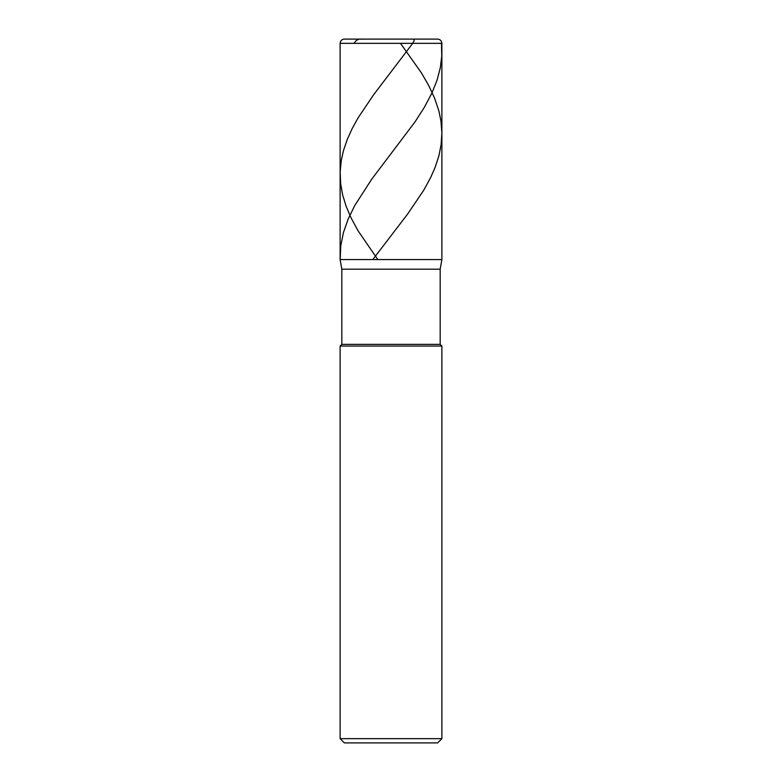 <?xml version="1.0" encoding="UTF-8"?>
<svg xmlns="http://www.w3.org/2000/svg" width="782" height="782" viewBox="0 0 782 782"><rect width="100%" height="100%" fill="white"/><g stroke="black" fill="none" stroke-linecap="round" stroke-linejoin="round"><path stroke-width="1.17" d="M437.637 39.1L344.363 39.1L437.637 39.1C440.217 39.354 441.625 40.762 441.879 43.342L340.121 43.342C340.375 40.762 341.783 39.354 344.363 39.1C341.783 39.354 340.375 40.762 340.121 43.342L441.879 43.342L441.879 259.565L340.121 259.565L340.121 43.342L340.121 259.565L341.822 269.184L440.178 269.184L441.879 259.565L340.121 259.565L341.822 269.184L440.178 269.184L440.178 344.363L341.822 344.363L341.822 269.184L341.822 344.363L440.178 344.363L441.879 346.055L340.121 346.055L341.822 344.363L340.121 346.055L441.879 346.055L441.879 738.658L340.121 738.658L340.121 346.055L340.121 738.658L344.363 742.9L437.637 742.9L441.879 738.658L340.121 738.658L344.363 742.9L437.637 742.9L441.879 738.658L441.879 346.055L440.178 344.363L440.178 269.184L441.879 259.565L340.121 259.565L441.879 259.565L441.879 43.342C441.625 40.762 440.217 39.354 437.637 39.1M390.492 39.1L396.64 39.1M400.472 43.342L421.439 72.902L428.741 85.57L434.626 98.239L438.868 110.907L440.96 121.044L441.879 132.872L441.116 144.699L438.937 155.677L435.075 167.504L430.599 177.641L423.678 190.309L407.696 213.955L372.789 259.565M441.468 43.342L441.762 56.011L440.305 67.839L436.952 80.507L431.86 93.175L424.235 107.535L415.007 121.894L371.626 179.322L354.764 205.51L348.185 219.028L343.435 232.537L340.737 246.056L340.19 259.565M413.649 39.1L414.225 40.42L412.72 43.342L373.542 94.866L358.205 117.671L352.144 128.649L347.188 139.626L343.464 150.613L341.226 160.74L340.16 171.727L340.629 183.545L342.545 194.532L346.143 206.36L351.216 218.178L358.097 230.846L377.814 259.565M391.371 39.1L359.065 39.11L356.367 40.42L353.953 43.342"/></g></svg>
